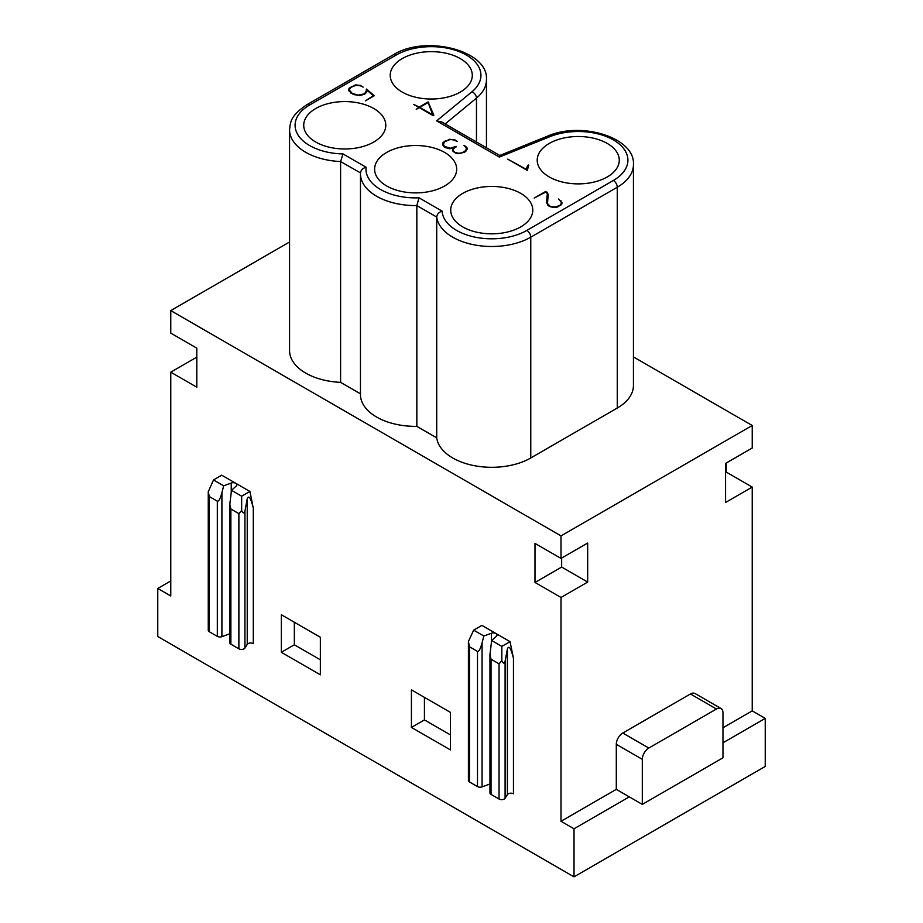 <?xml version="1.0" encoding="UTF-8"?>
<svg xmlns="http://www.w3.org/2000/svg" width="923" height="923" viewBox="0 0 923 923"><rect width="100%" height="100%" fill="white"/><g stroke="black" fill="none" stroke-linecap="round" stroke-linejoin="round"><path stroke-width="1.38" d="M281.342 652.296L320.362 674.828L320.362 637.274L281.342 614.753L281.342 652.296L294.345 644.785L320.362 659.807M642.304 804.383L616.299 789.361L616.299 744.296A9.195 5.307 -60 0 1 622.794 733.035L690.439 693.981A9.195 5.307 120 0 1 695.042 693.519L721.059 708.541A9.195 5.307 120 0 0 716.456 709.002L648.811 748.057A9.195 5.307 -60 0 0 642.304 759.317L642.304 804.383L722.963 757.818L722.963 712.752A9.195 5.307 120 0 0 721.059 708.541M289.568 241.999L170.778 310.589L170.778 333.122L196.795 348.144L196.795 387.187L170.778 372.177L170.778 595.97L157.764 588.459L157.764 636.524L574.014 876.85L574.014 828.785L629.301 796.872M170.778 372.177L196.795 357.155M289.568 129.785A55.184 31.867 0 0 0 340.599 161.548L343.01 153.933A49.669 28.671 0 0 1 298.544 135.785A49.669 28.671 0 0 1 309.632 105.003A5.515 3.184 -120 0 0 306.874 104.726C289.891 116.252 290.526 122.367 289.568 129.785L289.568 350.578A55.184 31.867 0 0 0 340.599 382.353L340.599 161.548L360.478 172.889L360.455 173.72A55.184 31.867 0 0 0 416.838 205.575L419.019 197.822L442.105 211.148A49.669 28.671 0 0 0 473.545 236.819A49.669 28.671 0 0 0 526.86 230.415L613.368 180.47A49.669 28.671 0 0 0 616.299 141.761A49.669 28.671 0 0 0 549.762 136.708L499.355 157.083L499.805 155.468L441.725 121.94L436.648 120.878L471.941 91.781A5.515 3.692 50.5 0 1 476.464 98.115A55.184 31.867 0 0 0 486.444 79.84C489.005 50.465 425.538 34.463 393.371 54.78A5.515 3.184 60 0 1 396.14 55.057A49.669 28.671 0 0 1 463.184 53.361A49.669 28.671 0 0 1 471.941 91.781M416.838 426.368L436.717 437.837L436.717 217.043L416.838 205.575L416.838 426.368A55.184 31.867 0 0 1 360.455 394.513L360.455 173.72A55.184 31.867 0 0 1 360.478 173.028C360.905 170.086 362.774 168.171 366.096 167.259A49.669 28.671 0 0 0 419.019 197.822M489.963 783.962L482.071 786.869A3.68 2.123 180 0 1 477.491 786.569L469.484 781.954L469.484 646.769L468.411 641.473L473.672 630.144L483.837 636.016L491.394 633.236A3.68 2.123 180 0 1 495.974 633.524A3.68 2.123 180 0 1 497.047 635.024A3.68 2.123 180 0 1 496.47 636.166L491.659 640.527L501.824 646.4L510.05 641.647L481.898 625.39L473.672 630.144M587.674 582.078L561.011 597.469L534.994 582.448L534.994 543.405L561.011 558.415L587.674 543.024L587.674 582.078L561.657 567.057L561.657 558.046M229.804 633.766L221.912 636.662L221.912 492.697C220.274 498.685 218.739 501.512 217.332 501.189L209.325 496.574L208.252 491.786L213.513 479.937L223.678 485.81L221.912 492.697M208.252 491.786L208.252 630.247A3.68 2.123 0 0 0 209.325 631.747L217.332 636.374A3.68 2.123 0 0 0 221.912 636.662M386.633 152.457A41.027 23.686 0 0 0 374.611 169.359A41.027 23.686 0 0 0 400.063 191.119A41.027 23.686 0 0 0 444.667 185.961A41.027 23.686 0 0 0 456.677 169.359A41.027 23.686 0 0 0 431.468 147.345A41.027 23.686 0 0 0 386.633 152.457M315.735 108.522A41.027 23.686 0 0 0 303.725 125.424A41.027 23.686 0 0 0 329.165 147.195A41.027 23.686 0 0 0 373.769 142.027A41.027 23.686 0 0 0 385.791 125.424A41.027 23.686 0 0 0 360.57 103.411A41.027 23.686 0 0 0 315.735 108.522M402.243 58.587A41.027 23.686 0 0 0 390.221 75.478A41.027 23.686 0 0 0 415.673 97.25A41.027 23.686 0 0 0 460.277 92.081A41.027 23.686 0 0 0 472.288 75.478A41.027 23.686 0 0 0 447.078 53.476A41.027 23.686 0 0 0 402.243 58.587M549.231 143.446A41.027 23.686 0 0 0 537.209 160.348A41.027 23.686 0 0 0 562.661 182.108A41.027 23.686 0 0 0 607.265 176.951A41.027 23.686 0 0 0 619.275 160.348A41.027 23.686 0 0 0 594.066 138.335A41.027 23.686 0 0 0 549.231 143.446M462.723 193.392A41.027 23.686 0 0 0 450.712 210.282A41.027 23.686 0 0 0 476.153 232.054A41.027 23.686 0 0 0 520.757 226.885A41.027 23.686 0 0 0 532.779 210.282A41.027 23.686 0 0 0 507.558 188.28A41.027 23.686 0 0 0 462.723 193.392M550.743 206.521L555.715 206.971L560.457 204.987L561.438 202.46L558.496 199.01L562.072 202.691L561.634 204.468L557.33 207.098L553.304 207.456L549.104 206.256L546.531 202.748L547.362 193.795L545.828 191.972L534.221 198.064L545.77 191.396L548.193 194.684L547.477 203.556L550.743 206.96M419.273 107.622L416.238 109.376L418.754 107.322L413.642 104.38L419.215 107.056L428.076 101.934L433.856 115.237L433.152 115.64L419.273 107.622M454.635 139.708L457.346 141.531L452.951 139.65L449.951 139.615L444.748 141.727L443.421 143.976L444.251 146.296L450.216 148.291L456.147 146.342L453.516 148.891L453.493 150.968L454.947 152.341L458.65 153.299L462.077 152.78L465.93 150.414L466.288 148.003L463.981 145.361L466.427 147.034L467.223 148.938L464.546 152.237L458.454 153.703L455.754 153.195L453.055 151.372L452.455 150.241L453.793 148.003L449.663 148.765L444.84 147.426L442.532 144.773L443.132 142.373L449.789 139.258L454.635 140.192M528.291 164.952L528.821 165.252L527.241 170.397L507.731 159.137L526.918 169.67L526.906 167.109L528.291 164.952L526.745 168.621M363.131 87.12L360.316 85.77L355.886 85.331L350.625 87.477L349.298 90.039L352.332 93.511L358.332 95.115L364.054 93.904L366.154 91.792L366.489 89.058L374.334 95.727L365.485 100.838L373.365 95.692L366.696 89.981L366.685 92.231L364.573 94.204L359.958 95.519L353.405 94.527L348.894 90.869L349.229 88.135L355.597 84.904L360.397 85.412L363.131 87.12M294.345 622.264L294.345 644.785M253.294 508.111L253.294 643.619A3.68 2.123 0 0 0 247.237 644.392L244.941 648.038L244.941 511.03L247.237 498.732C248.772 494.866 250.802 497.993 253.294 508.111L249.891 491.451L235.815 483.317A3.68 2.123 0 0 0 231.235 483.029L223.678 485.81M230.877 644.196L230.877 509.011L229.804 504.223L229.804 642.685A3.68 2.123 0 0 0 230.877 644.196L238.884 648.811A3.68 2.123 0 0 0 244.941 648.038M340.599 382.353L360.455 393.821M526.86 230.415A5.515 3.184 60 0 1 530.771 237.176A55.184 31.867 0 0 1 472.564 244.514A55.184 31.867 0 0 1 436.717 217.043C437.098 214.124 438.898 212.163 442.105 211.148M428.134 102.511L419.746 107.356L432.702 114.844L428.134 102.511M547.362 193.795L546.451 201.941M561.945 203.222L561.288 202.079M561.519 203.314L561.057 204.975M547.985 205.379L547.166 201.629M548.17 195.364L546.993 192.965M547.812 204.421L547.812 205.183M547.477 203.556L547.477 204.318M547.258 202.633L547.258 203.383M547.847 193.668L547.847 194.43M547.512 192.803L547.512 193.553M546.808 191.996L546.808 192.665M545.77 191.396L545.77 191.996M547.351 194.868L547.351 195.618M547.108 197.418L547.108 198.18M561.022 200.879L561.022 201.526M561.115 204.156L561.115 204.906M433.614 115.375L428.237 102.788M432.818 114.775L432.818 115.444M428.734 102.315L428.734 103.064M428.076 101.934L428.076 102.545M419.215 107.056L419.215 107.656M418.754 107.322L418.754 107.933M443.836 142.719L442.498 144.438M453.47 149.076L452.593 150.507M467.176 149.191L465.792 147.253M466.369 148.834L465.538 151.545M453.528 151.776L453.297 150.195M454.428 147.968L453.793 148.176M444.055 146.792L443.375 144.738M445.151 140.907L445.151 141.496M443.132 142.373L443.132 143.123M442.613 143.111L442.613 143.861M452.812 149.007L452.812 149.757M467.119 147.957L467.119 148.707M466.427 147.034L466.427 147.784M465.377 146.169L465.377 146.861M466.323 149.595L466.323 150.345M465.93 150.414L465.93 151.164M465.157 151.153L465.157 151.81M453.493 150.968L453.493 151.718M456.147 146.342L456.147 146.93M454.901 147.069L454.901 147.657M445.405 147.092L445.405 147.692M444.251 146.296L444.251 146.942M443.698 145.58L443.698 146.33M527.656 170.155L527.564 168.701M527.587 168.448L527.564 167.49M527.621 169.267L527.621 170.028M527.033 169.613L527.033 170.282M526.906 167.109L526.906 167.859M527.402 165.921L527.402 166.671M349.771 88.493L348.709 90.039M366.846 91.423L366.108 90.027M373.815 96.027L368.092 91.181M366.269 90.535L365.358 93.558M350.74 93.004L349.298 90.039M351.259 86.52L351.259 87.108M349.229 88.135L349.229 88.885M348.709 89.035L348.709 89.785M373.365 95.692L373.365 96.28M366.489 89.058L366.489 89.819M366.154 91.792L366.154 92.542M365.289 92.888L365.289 93.615M351.155 92.692L351.155 93.292M350.336 91.827L350.336 92.577M349.632 90.892L349.632 91.642M411.416 727.405L450.447 749.926L450.447 712.383L411.416 689.85L411.416 727.405L424.43 719.894L424.43 697.361M424.43 719.894L450.447 734.904M505.1 798.245L505.1 661.226L507.396 648.927C508.931 645.062 510.95 648.188 513.453 658.318L513.453 793.815A3.68 2.123 0 0 0 507.396 794.599L505.1 798.245A3.68 2.123 180 0 1 499.043 799.018L491.036 794.391L491.036 659.207L489.963 654.43L491.659 640.527M491.036 794.391A3.68 2.123 180 0 1 489.963 792.892L489.963 654.43M482.071 786.869L482.071 642.893C480.433 648.881 478.899 651.719 477.491 651.396L469.484 646.769M229.804 504.223L231.5 490.321L241.664 496.193L241.664 510.569L238.884 513.638L230.877 509.011M244.941 511.03C244.33 513.696 243.245 513.546 241.664 510.569M241.664 496.193L249.891 491.451M482.071 642.893L483.837 636.016M534.994 582.448L561.657 567.057M231.5 490.321L236.311 485.959A3.68 2.123 0 0 0 236.888 484.829A3.68 2.123 0 0 0 235.815 483.317L221.739 475.195L213.513 479.937M501.824 646.4L501.824 660.764L499.043 663.833L491.036 659.207M469.484 781.954A3.68 2.123 180 0 1 468.411 780.454L468.411 641.981M574.014 876.85L765.236 766.448L765.236 718.382L722.963 742.796M157.764 588.459L170.778 580.959M505.1 661.226C504.489 663.902 503.404 663.741 501.824 660.764M513.453 658.318L510.05 641.647M722.963 727.774L752.222 710.883L765.236 718.382M170.778 310.589L561.011 535.894L752.222 425.491L752.222 448.024L725.559 463.415L725.559 502.47L752.222 487.079L752.222 710.883M561.011 535.894L561.011 558.415M561.011 597.469L561.011 821.274L616.299 789.361M752.222 425.491L633.432 356.913M726.205 463.046L726.205 472.057L752.222 487.079M561.011 821.274L574.014 828.785M436.717 437.837A55.184 31.867 0 0 0 472.564 465.319A55.184 31.867 0 0 0 530.771 457.97L617.268 408.035A55.184 31.867 0 0 0 633.432 385.502L633.432 164.698C635.52 137.919 581.905 121.005 547.685 136.096A5.515 2.584 68 0 1 549.762 136.708M725.559 472.426L726.205 472.057M616.299 744.296L642.304 759.317M343.01 153.933L366.096 167.259M445.163 123.924L476.464 98.115L476.464 142.004M499.355 157.083L436.648 120.878M309.632 105.003L396.14 55.057M613.368 180.47A5.515 3.184 60 0 1 617.268 187.231A55.184 31.867 0 0 0 633.432 164.698M530.771 457.97L530.771 237.176L617.268 187.231L617.268 408.035M622.794 733.035L648.811 748.057M716.456 709.002L690.439 693.981M247.237 644.392L247.237 498.732M477.491 786.569L477.491 651.396M238.884 648.811L238.884 513.638M209.325 631.747L209.325 496.574M217.332 636.374L217.332 501.189M507.396 794.599L507.396 648.927M491.394 642.246L491.394 633.236M499.043 799.018L499.043 663.833M231.235 492.051L231.235 483.029M486.444 147.761L486.444 79.84M499.77 155.468L547.685 136.096M306.874 104.726L393.371 54.78"/></g></svg>
